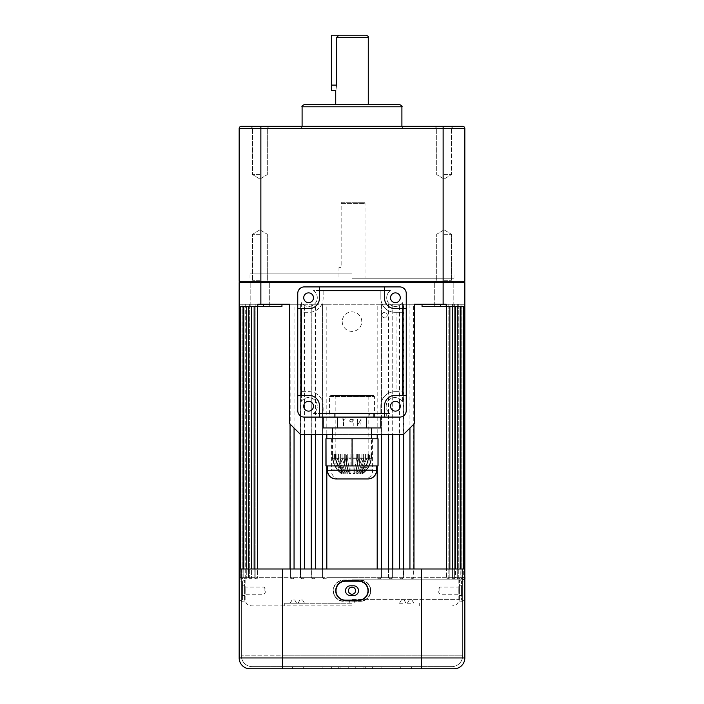 <?xml version="1.0" encoding="UTF-8"?>
<svg xmlns="http://www.w3.org/2000/svg" width="704" height="704" viewBox="0 0 704 704"><rect width="100%" height="100%" fill="white"/><g stroke="black" fill="none" stroke-linecap="round" stroke-linejoin="round"><path stroke-width="0.53" stroke-dasharray="3.52 2.64" d="M264.123 590.682L264.123 587.101L264.123 590.682M245.194 590.682C245.133 595.302 245.133 595.302 245.194 590.682C245.133 595.302 245.133 595.302 245.194 590.682C245.133 586.062 245.133 586.062 245.194 590.682C245.133 586.062 245.133 586.062 245.194 590.682M355.582 590.682A3.582 3.582 0 0 1 352 594.264A3.582 3.582 0 0 1 348.418 590.682C348.63 592.856 349.826 594.053 352 594.264C354.174 594.053 355.37 592.856 355.582 590.682C355.37 588.509 354.174 587.321 352 587.101C349.826 587.312 348.63 588.509 348.418 590.682A3.582 3.582 0 0 1 352 587.101A3.582 3.582 0 0 1 353.373 593.991A3.582 3.582 0 0 1 352 594.264M439.877 590.682L439.877 587.101L439.877 590.682M458.806 590.682C458.867 595.302 458.867 595.302 458.806 590.682C458.867 595.302 458.867 595.302 458.806 590.682C458.867 586.062 458.867 586.062 458.806 590.682C458.867 586.062 458.867 586.062 458.806 590.682M352 202.277L363.933 202.277L341.15 202.277L341.15 203.368L365.015 203.368L341.15 203.368L341.15 267.379L338.985 267.379L341.15 267.379L341.15 202.277L352 202.277M352 278.221L453.983 278.221L352 278.221M352 282.568L453.983 282.568L352 282.568M444.057 282.568L453.825 282.568L444.057 282.568M444.057 306.434L453.825 306.434L444.057 306.434M259.943 282.568L250.175 282.568L259.943 282.568M259.943 306.434L250.175 306.434L259.943 306.434M352 579.832L462.66 579.832L352 579.832M378.215 578.75L377.186 577.667L378.215 578.75L380.239 578.75L378.215 578.75M239.386 304.26L263.542 304.26L263.542 306.434L263.542 304.26L239.166 304.26L263.542 304.26L239.386 304.26L239.386 306.434L281.952 306.434L263.542 306.434L281.952 306.434L281.952 304.26L289.617 304.26L289.617 423.606L300.467 434.456L381.462 434.456L381.401 577.667L380.239 578.75L381.401 577.667L388.546 577.667L389.506 578.75L388.546 577.667L352 577.667L381.462 577.667L381.401 304.26L388.546 304.26L388.546 577.667L390.588 577.667L388.546 577.667L388.546 568.99M391.468 578.75L389.506 578.75L391.468 578.75L392.621 577.667L391.468 578.75M400.391 578.75L399.502 577.667L400.391 578.75L402.274 578.75L400.391 578.75M413.618 304.26L403.401 304.26L403.401 577.667L402.274 578.75L403.401 577.667L409.939 577.667L410.749 578.75L409.939 577.667L392.621 577.667L403.63 577.667L403.401 434.456L413.618 424.371L413.618 577.667L412.518 578.75L410.749 578.75L412.518 578.75L413.618 577.667L446.521 577.667L446.882 578.75L446.521 577.667L409.939 577.667L413.961 577.667L413.618 304.26L422.048 304.26L414.383 304.26L413.961 424.028M447.99 578.75L446.882 578.75L447.99 578.75L448.818 577.667L447.99 578.75L448.774 578.75L447.99 578.75M452.69 578.75L452.443 577.667L452.69 578.75L454.502 578.75L452.69 578.75M454.344 577.667L453.605 578.75L454.344 577.667L457.266 577.667L457.398 578.75L457.266 577.667L454.344 577.667L455.585 577.667L454.344 577.667L454.344 304.26L454.344 577.667M458.11 578.75L457.398 578.75L458.11 578.75L458.753 577.667L458.11 578.75L459.114 578.75L458.11 578.75M460.944 578.75L460.935 577.667L460.944 578.75L461.982 577.667L461.481 578.741L462.563 578.75L460.944 578.75M453.605 578.75L454.502 578.75L453.605 578.75M411.796 578.75L412.878 578.75L411.796 578.75M390.588 578.75L391.679 578.75L390.588 578.75M325.785 578.75L324.702 578.75L325.908 578.741L326.814 577.667L325.785 578.75L323.62 578.75L325.785 578.75M314.494 578.75L313.412 578.75L314.494 578.75L315.454 577.667L314.494 578.75L312.321 578.75L314.494 578.75M303.609 578.75L302.535 578.75L303.609 578.75L304.498 577.667L303.609 578.75L301.453 578.75L303.609 578.75M293.251 578.75L292.204 578.75L293.251 578.75L294.061 577.667L293.251 578.75L291.122 578.75L293.251 578.75M256.309 578.75L255.226 578.75L256.309 578.75M255.182 577.667L256.01 578.75L255.182 577.667L251.557 577.667L251.31 578.75L249.498 578.75L250.395 578.75L249.656 577.667L250.395 578.75L251.31 578.75L249.498 578.75L251.31 578.75L251.557 577.667L255.182 577.667L255.182 304.26L255.182 577.667M245.969 578.75L244.886 578.75L246.602 578.75L245.89 578.75L245.247 577.667L245.89 578.75L246.602 578.75L245.969 578.75M242.519 578.75L241.437 578.75L242.519 578.75L242.018 577.667L242.519 578.741L241.437 578.75L242.519 578.75M381.832 315.11A2.71 2.71 0 0 0 384.551 317.821A2.71 2.71 0 0 0 387.262 315.11A2.71 2.71 0 0 0 384.551 312.4A2.71 2.71 0 0 0 381.832 315.11A2.71 2.71 0 0 0 384.551 317.821A2.71 2.71 0 0 0 387.262 315.11A2.71 2.71 0 0 0 384.551 312.4A2.71 2.71 0 0 0 381.832 315.11M342.232 321.622A9.768 9.768 0 0 0 352 331.39A9.768 9.768 0 0 0 361.768 321.622A9.768 9.768 0 0 0 352 311.854A9.768 9.768 0 0 0 342.232 321.622A9.768 9.768 0 0 0 352 331.39A9.768 9.768 0 0 0 361.768 321.622A9.768 9.768 0 0 0 352 311.854A9.768 9.768 0 0 0 342.232 321.622M301.259 603.266L304.515 603.266L301.259 603.266M301.259 600.019L302.641 600.019L301.259 600.019M402.741 603.266L399.485 603.266L402.741 603.266M402.741 600.019L401.359 600.019L402.741 600.019M352 603.266L284.733 603.266L352 603.266M352 600.019L350.627 600.019L352 600.019M293.41 603.266L296.666 603.266L293.41 603.266M293.41 600.019L294.791 600.019L293.41 600.019M410.59 603.266L407.334 603.266L410.59 603.266M410.59 600.019L409.209 600.019L410.59 600.019M352 605.871L251.645 605.871L352 605.871M460.935 306.434L460.935 304.26L458.753 304.26L464.834 304.26L460.935 304.26L460.935 577.667L458.753 577.667L464.834 577.667L460.935 577.667L460.935 568.99M457.266 306.434L457.266 304.26L454.344 304.26L460.196 304.26L457.266 304.26L457.266 577.667L460.196 577.667L457.266 577.667L457.266 568.99M452.443 306.434L452.443 304.26L448.818 304.26L455.585 304.26L452.443 304.26L452.443 577.667L448.818 577.667L455.585 577.667L452.443 577.667L452.443 568.99M446.521 306.434L446.521 304.26L440.458 304.26L449.856 304.26L446.521 304.26L446.521 577.667L449.856 577.667L446.521 577.667L446.521 568.99M249.656 304.26L249.656 577.667L248.415 577.667L250.589 577.667L246.734 577.667L246.602 578.75L246.734 577.667L249.656 577.667L249.656 304.26M245.247 304.26L245.247 577.667L243.804 577.667L245.969 577.667L243.065 577.667L243.056 578.75L243.065 577.667L245.247 577.667L245.247 304.26M242.018 304.26L242.018 577.667L240.346 577.667L242.519 577.667L239.166 577.667L242.018 577.667L242.018 304.26M326.814 568.99L326.814 304.26L322.538 304.26L322.599 577.667L323.761 578.75L322.599 577.667L313.412 577.667L322.599 577.667L322.599 434.456M315.454 568.99L315.454 304.26L311.238 304.26L311.379 577.667L312.532 578.75L311.379 577.667L302.535 577.667L311.379 577.667L311.379 434.456M304.498 568.99L304.498 304.26L300.37 304.26L300.599 577.667L301.726 578.75L300.599 577.667L292.204 577.667L300.599 577.667L300.599 434.456M409.939 304.26L409.939 568.99M403.401 304.26L399.502 304.26L399.502 568.99M381.401 434.456L392.762 434.456L392.621 577.667L392.762 304.26L388.546 304.26M381.401 304.26L377.186 304.26L377.186 568.99M294.061 568.99L294.061 304.26L290.039 304.26L290.382 577.667L291.482 578.75L290.382 577.667L257.479 577.667L257.118 578.75L256.01 578.75L257.118 578.75L257.479 577.667L290.382 577.667L290.039 424.028M326.814 438.794L326.814 465.916M464.834 304.26L464.834 282.568L239.166 282.568L239.166 304.26M392.621 304.26L399.502 304.26M326.814 304.26L377.186 304.26M315.454 304.26L322.599 304.26M304.498 304.26L311.379 304.26M294.061 304.26L300.599 304.26M257.479 306.434L257.479 577.667L256.309 577.667L257.479 577.667L257.479 568.99M281.952 304.26L290.382 304.26M251.557 306.434L251.557 577.667L250.589 577.667L251.557 577.667L251.557 568.99M246.734 306.434L246.734 577.667L245.969 577.667L246.734 577.667L246.734 568.99M243.065 306.434L243.065 577.667L242.519 577.667L243.065 577.667L243.065 568.99M377.186 438.794L377.186 465.916M392.621 434.456L403.401 434.456M422.048 304.26L446.204 304.26L422.048 304.26L422.048 306.434L464.614 306.434L440.458 306.434L440.458 304.26L464.614 304.26L440.458 304.26L440.458 306.434L422.048 306.434L464.614 306.434L464.614 304.26M448.818 304.26L448.818 577.667L448.818 304.26M458.753 304.26L458.753 577.667L458.753 304.26M461.982 304.26L461.982 577.667L461.982 304.26M332.473 434.456L371.527 434.456M446.204 306.434L446.204 304.26L257.796 304.26L257.796 306.434M379.298 578.75L380.38 578.75L379.298 578.75M401.465 578.75L402.547 578.75L401.465 578.75M446.882 578.75L447.691 578.75L446.882 578.75M458.031 578.75L457.398 578.75L458.031 578.75M353.373 587.374A3.582 3.582 0 0 0 352 587.101M459.404 585.798L461.578 585.798L461.578 595.566L461.578 585.798L459.404 585.798L459.404 590.682L459.404 580.307L462.66 580.026L462.66 601.348L462.66 580.026L459.404 580.307L459.404 601.058L459.404 585.798M345.488 590.682A4.884 4.884 0 0 1 350.372 585.798A4.884 4.884 0 0 0 345.488 590.682A4.884 4.884 0 0 0 350.372 595.566A4.884 4.884 0 0 1 345.488 590.682A4.884 4.884 0 0 1 350.372 585.798L353.628 585.798A4.884 4.884 0 0 1 358.512 590.682A4.884 4.884 0 0 1 353.628 595.566L350.372 595.566L353.628 595.566A4.884 4.884 0 0 0 358.512 590.682A4.884 4.884 0 0 0 353.628 585.798L350.372 585.798L353.628 585.798A4.884 4.884 0 0 1 358.512 590.682A4.884 4.884 0 0 1 353.628 595.566L350.372 595.566A4.884 4.884 0 0 1 345.488 590.682M244.596 585.798L242.422 585.798L242.422 595.566L242.422 585.798L244.596 585.798L244.596 590.682L244.596 580.307L241.34 580.026L241.34 601.348L241.34 580.026L244.596 580.307L244.596 601.058L244.596 585.798M464.834 590.682L464.834 580.923L461.578 581.205L461.578 600.169L461.578 581.205L464.834 580.923L464.834 600.45L461.578 600.169L464.834 600.45M335.729 590.682A9.768 9.768 0 0 1 345.488 580.923L358.512 580.923A9.768 9.768 0 0 1 368.271 590.682A9.768 9.768 0 0 1 358.512 600.45L345.488 600.45A9.768 9.768 0 0 1 335.729 590.682M336.01 590.682A9.478 9.478 0 0 1 345.488 581.205L358.512 581.205A9.478 9.478 0 0 1 367.99 590.682A9.478 9.478 0 0 1 358.512 600.169L345.488 600.169A9.478 9.478 0 0 1 336.01 590.682M239.166 580.923L242.422 581.205L242.422 600.169L242.422 581.205L239.166 580.923L239.166 600.45L242.422 600.169L239.166 600.45M459.404 601.058L462.66 601.348L459.404 601.058M343.86 601.058A10.375 10.375 0 0 1 333.485 590.682A10.375 10.375 0 0 1 343.86 580.307A10.375 10.375 0 0 0 333.485 590.682A10.375 10.375 0 0 0 343.86 601.058L360.14 601.058A10.375 10.375 0 0 0 370.515 590.682A10.375 10.375 0 0 0 360.14 580.307L343.86 580.307L360.14 580.307A10.375 10.375 0 0 1 370.515 590.682A10.375 10.375 0 0 1 360.14 601.058L343.86 601.058L360.14 601.348A10.657 10.657 0 0 0 370.797 590.682A10.657 10.657 0 0 0 360.14 580.026L343.86 580.026A10.657 10.657 0 0 0 333.203 590.682A10.657 10.657 0 0 0 343.86 601.348A10.657 10.657 0 0 1 333.203 590.682A10.657 10.657 0 0 1 343.86 580.026L360.14 580.026A10.657 10.657 0 0 1 370.797 590.682A10.657 10.657 0 0 1 360.14 601.348L343.86 601.058M244.596 601.058L241.34 601.348L244.596 601.058M352 666.626L340.067 666.626L352 666.626M352 668.8L292.415 668.8L348.744 668.8L311.986 668.8L348.744 668.8L348.744 666.626L292.415 666.626L348.744 666.626L292.415 666.626L348.744 666.626L311.986 666.626L348.744 666.626L348.744 668.8L348.744 666.626L348.744 668.8L348.744 666.626L348.744 668.8L348.744 666.626L348.744 668.8L348.744 666.626L348.744 668.8L348.744 666.626L348.744 668.8L303.283 668.8L303.283 666.626L303.283 668.8L411.585 668.8L355.256 668.8L411.585 668.8L411.585 666.626L355.256 666.626L411.585 666.626L355.256 666.626L411.585 666.626L411.585 668.8L400.717 668.8L400.717 666.626L400.717 668.8L352 668.8M464.834 577.667L464.834 657.95L239.166 657.95L239.166 568.99L421.432 568.99L241.34 568.99L282.568 568.99L282.568 668.8L250.017 668.8M464.834 568.99L282.568 568.99L282.568 655.785L462.66 655.785A10.85 10.85 0 0 1 451.81 666.626L421.432 666.626L451.81 666.626A10.85 10.85 0 0 0 462.66 655.785L241.34 655.785L282.568 655.785L282.568 568.99M355.256 668.8L392.014 668.8L355.256 668.8L355.256 666.626L355.256 668.8M421.432 568.99L421.432 668.8L453.983 668.8M462.66 655.785L462.66 568.99L462.66 655.785A10.85 10.85 0 0 1 451.81 666.626M241.34 568.99L241.34 655.785L241.34 568.99M252.19 666.626L421.432 666.626L252.19 666.626A10.85 10.85 0 0 1 241.34 655.785A10.85 10.85 0 0 0 252.19 666.626A10.85 10.85 0 0 1 241.34 655.785M311.986 668.8L311.986 666.626L311.986 668.8M322.89 668.8L322.89 666.626L322.89 668.8M331.646 668.8L331.646 666.626L331.646 668.8M338.281 668.8L338.281 666.626L338.281 668.8M381.11 668.8L381.11 666.626L381.11 668.8M392.014 668.8L392.014 666.626L392.014 668.8M365.719 668.8L365.719 666.626L365.719 668.8M372.354 668.8L372.354 666.626L372.354 668.8M292.415 668.8L292.415 666.626L292.415 668.8M244.596 595.566L242.422 595.566L244.596 595.566M459.404 595.566L461.578 595.566L459.404 595.566M386.716 413.406L373.701 413.406L386.716 413.406L386.716 417.094L373.701 417.094L386.716 417.094M373.701 413.406L373.701 417.094M395.402 292.873A4.884 4.884 0 0 0 390.518 297.757A4.884 4.884 0 0 0 395.402 302.632A4.884 4.884 0 0 0 400.277 297.757A4.884 4.884 0 0 0 395.402 292.873M395.402 401.368A4.884 4.884 0 0 0 390.518 406.243A4.884 4.884 0 0 0 395.402 411.127A4.884 4.884 0 0 0 400.277 406.243A4.884 4.884 0 0 0 395.402 401.368M308.598 302.632A4.884 4.884 0 0 1 303.723 297.757A4.884 4.884 0 0 1 308.598 292.873A4.884 4.884 0 0 1 313.482 297.757A4.884 4.884 0 0 1 308.598 302.632M308.598 411.127A4.884 4.884 0 0 1 303.723 406.243A4.884 4.884 0 0 1 308.598 401.368A4.884 4.884 0 0 1 313.482 406.243A4.884 4.884 0 0 1 308.598 411.127M369.362 413.406L334.638 413.406L369.362 413.406L369.362 417.094L334.638 417.094L369.362 417.094M334.638 413.406L334.638 417.094M396.044 312.294L394.944 312.294A14.08 14.08 0 0 1 380.855 298.206L380.855 290.594L390.491 290.594A8.677 8.677 0 0 0 389.259 303.89A8.677 8.677 0 0 0 402.556 302.658L402.556 402.222A8.677 8.677 0 0 0 386.575 403.682A8.677 8.677 0 0 0 389.963 413.406L323.145 413.406L323.145 405.794A14.08 14.08 0 0 0 309.056 391.706L301.444 391.706L301.444 312.294L309.056 312.294A14.08 14.08 0 0 0 323.145 298.206L323.145 290.594L380.855 290.594L380.855 298.206A14.08 14.08 0 0 0 394.944 312.294L402.556 312.294L396.044 312.294L396.044 391.706L394.944 391.706A14.08 14.08 0 0 0 380.855 405.794L380.855 413.406L380.855 405.794A14.08 14.08 0 0 1 394.944 391.706L402.556 391.706L402.556 402.222A8.677 8.677 0 0 0 386.575 403.682A8.677 8.677 0 0 0 389.963 413.406L313.509 413.406A8.677 8.677 0 0 0 308.598 397.566A8.677 8.677 0 0 0 301.444 401.342L301.444 391.706L309.056 391.706A14.08 14.08 0 0 1 323.145 405.794L323.145 413.406L313.509 413.406A8.677 8.677 0 0 0 308.598 397.566A8.677 8.677 0 0 0 301.444 401.342L301.444 302.658A8.677 8.677 0 0 0 314.741 303.89A8.677 8.677 0 0 0 313.509 290.594L323.145 290.594L323.145 298.206A14.08 14.08 0 0 1 309.056 312.294L301.444 312.294L301.444 302.658A8.677 8.677 0 0 0 314.741 303.89A8.677 8.677 0 0 0 313.509 290.594L390.491 290.594A8.677 8.677 0 0 0 389.259 303.89A8.677 8.677 0 0 0 402.556 302.658L402.556 391.706L396.044 391.706M399.74 417.094L304.26 417.094A6.512 6.512 0 0 1 297.757 410.59L297.757 293.41A6.512 6.512 0 0 1 304.26 286.906L399.74 286.906A6.512 6.512 0 0 1 406.243 293.41L406.243 410.59A6.512 6.512 0 0 1 399.74 417.094M384.551 286.906L384.551 298.206A10.393 10.393 0 0 0 394.944 308.598L406.243 308.598M319.449 286.906L319.449 298.206A10.393 10.393 0 0 1 309.056 308.598L297.757 308.598M297.757 395.402L309.056 395.402A10.393 10.393 0 0 1 319.449 405.794L319.449 417.094M384.551 417.094L384.551 405.794A10.393 10.393 0 0 1 394.944 395.402L406.243 395.402M330.625 395.402L373.375 395.402L330.625 395.402L329.542 396.484L374.458 396.484L329.542 396.484L329.542 417.094L374.458 417.094L329.542 417.094M373.375 395.402L374.458 396.484L374.458 417.094M368.817 395.402L335.183 395.402L368.817 395.402L368.817 457.978A21.701 21.701 0 0 1 362.85 469.172L362.815 469.172C365.886 466.039 367.849 462.308 368.711 457.978L368.711 453.983L368.711 457.978C367.858 462.299 365.895 466.03 362.815 469.172L362.815 473.51C367.778 469.682 370.63 464.614 371.386 458.322L371.386 453.983L368.342 453.983L371.386 453.983L371.527 458.322L371.527 438.794M332.473 438.794L332.473 458.322A21.701 21.701 0 0 0 341.15 473.51L341.185 473.51C336.222 469.682 333.37 464.614 332.614 458.322C333.353 464.587 336.213 469.656 341.185 473.51L341.15 469.172A21.701 21.701 0 0 1 335.183 457.978L335.289 453.983L335.658 457.978L336.926 457.978L336.926 453.983L338.008 453.983L338.008 457.978L340.384 457.978L340.384 453.983L342.047 453.983L342.047 457.978L345.242 457.978L345.242 453.983L347.283 453.983L347.283 457.978L350.918 457.978L350.918 453.983L353.082 453.983L353.082 457.978L356.717 457.978L356.717 453.983L358.758 453.983L358.758 457.978L361.953 457.978L361.953 453.983L363.616 453.983L363.616 457.978L365.992 457.978L365.992 453.983L367.074 453.983L367.074 457.978L368.342 457.978L368.342 453.983L368.342 457.978L367.074 457.978L367.074 453.983L365.992 453.983L365.992 457.978L363.616 457.978L363.616 453.983L361.953 453.983L361.953 457.978L358.758 457.978L358.758 453.983L356.717 453.983L356.717 457.978L353.082 457.978L353.082 453.983L350.918 453.983L350.918 457.978L347.283 457.978L347.283 453.983L345.242 453.983L345.242 457.978L342.047 457.978L342.047 453.983L340.384 453.983L340.384 457.978L338.008 457.978L338.008 453.983L336.926 453.983L336.926 457.978L335.658 457.978L335.289 453.983L335.183 457.978L335.183 395.402M341.185 469.172C338.114 466.039 336.151 462.308 335.289 457.978C336.142 462.299 338.105 466.03 341.185 469.172L341.185 473.51L341.185 469.172M356.717 457.978L354.675 469.172L353.082 469.172L353.082 457.978L353.082 469.172L354.675 469.172L356.717 457.978M354.675 473.51L353.082 473.51L353.082 469.172L353.082 473.51L354.675 473.51L354.675 469.172L354.675 473.51C356.391 469.682 357.386 464.614 357.65 458.322L353.082 458.322L353.082 473.51L353.082 453.983L350.918 453.983L353.082 453.983L353.082 458.322L357.65 458.322L357.65 453.983L359.691 453.983L356.717 453.983L357.65 453.983L357.65 458.322C357.394 464.587 356.4 469.656 354.675 473.51M371.527 427.944L332.473 427.944L371.527 427.944M371.527 458.322L371.386 458.322C370.647 464.587 367.787 469.656 362.815 473.51L362.85 473.51A21.701 21.701 0 0 0 371.527 458.322M371.017 458.322L371.017 453.983L365.992 453.983L371.017 453.983L371.017 458.322L369.433 458.322L369.433 453.983L367.074 453.983L369.433 453.983L369.433 458.322L371.017 458.322C370.269 464.587 367.409 469.656 362.446 473.51L361.891 473.51L361.891 469.172L367.074 457.978L361.891 469.172L362.446 469.172L361.891 469.172L361.891 473.51L362.446 473.51C367.4 469.682 370.251 464.614 371.017 458.322M368.342 458.322L368.342 453.983L368.342 458.322L365.367 458.322L365.367 453.983L363.616 453.983L365.367 453.983L365.367 458.322L368.342 458.322C367.69 464.587 365.174 469.656 360.809 473.51L359.77 473.51L359.77 469.172L363.616 457.978L359.77 469.172L360.809 469.172L359.77 469.172L359.77 473.51L360.809 473.51C365.165 469.682 367.673 464.614 368.342 458.322M363.704 458.322L363.704 453.983L361.953 453.983L363.704 453.983L363.704 458.322L359.691 458.322L359.691 453.983L358.758 453.983L359.691 453.983L359.691 458.322L363.704 458.322C363.22 464.587 361.354 469.656 358.107 473.51L356.708 473.51L356.708 469.172L358.758 457.978L356.708 469.172L358.107 469.172L356.708 469.172L356.708 473.51L358.107 473.51C361.346 469.682 363.211 464.614 363.704 458.322M350.918 458.322L350.918 453.983L350.918 458.322L346.35 458.322L346.35 453.983L344.309 453.983L347.283 453.983L346.35 453.983L346.35 458.322L350.918 458.322L350.918 473.51L350.918 457.978L350.918 469.172L349.325 469.172L350.918 469.172L350.918 473.51L349.325 473.51L350.918 473.51L350.918 458.322M344.309 458.322L344.309 453.983L345.242 453.983L344.309 453.983L344.309 458.322L340.296 458.322L340.296 453.983L338.633 453.983L342.047 453.983L340.296 453.983L340.296 458.322L344.309 458.322C344.573 464.587 345.558 469.656 347.292 473.51L347.292 469.172L345.242 457.978L347.292 469.172L345.893 469.172L347.292 469.172L347.292 473.51L345.893 473.51L347.292 473.51C345.567 469.682 344.573 464.614 344.309 458.322M338.633 458.322L338.633 453.983L340.384 453.983L338.633 453.983L338.633 458.322L335.658 458.322L335.658 453.983L334.567 453.983L338.008 453.983L332.614 453.983L335.658 453.983L335.658 458.322L338.633 458.322C339.126 464.587 340.991 469.656 344.23 473.51L344.23 469.172L340.384 457.978L344.23 469.172L343.191 469.172L344.23 469.172L344.23 473.51L343.191 473.51L344.23 473.51C340.991 469.682 339.134 464.614 338.633 458.322M334.567 458.322L334.567 453.983L336.926 453.983L334.567 453.983L334.567 458.322L332.983 458.322L332.983 453.983L332.983 458.322L334.567 458.322C335.227 464.587 337.735 469.656 342.109 473.51L342.109 469.172L336.926 457.978L342.109 469.172L341.554 469.172L342.109 469.172L342.109 473.51L341.554 473.51L342.109 473.51C337.753 469.682 335.236 464.614 334.567 458.322M332.614 458.322L332.614 453.983L335.289 453.983L332.614 453.983L332.614 458.322M359.691 458.322C359.427 464.587 358.442 469.656 356.708 473.51C358.433 469.682 359.427 464.614 359.691 458.322M358.107 473.51L358.107 469.172L361.953 457.978L358.107 469.172L358.107 473.51M365.367 458.322C364.874 464.587 363.009 469.656 359.77 473.51C363.009 469.682 364.866 464.614 365.367 458.322M360.809 473.51L360.809 469.172L365.992 457.978L360.809 469.172L360.809 473.51M369.433 458.322C368.773 464.587 366.265 469.656 361.891 473.51C366.247 469.682 368.764 464.614 369.433 458.322M362.446 473.51L362.446 469.172C365.508 466.039 367.47 462.308 368.342 457.978C367.479 462.299 365.517 466.03 362.446 469.172L362.446 473.51M349.325 473.51C347.609 469.682 346.614 464.614 346.35 458.322C346.606 464.587 347.6 469.656 349.325 473.51L349.325 469.172L347.283 457.978L349.325 469.172L349.325 473.51M345.893 473.51C342.654 469.682 340.789 464.614 340.296 458.322C340.78 464.587 342.646 469.656 345.893 473.51L345.893 469.172L342.047 457.978L345.893 469.172L345.893 473.51M343.191 473.51C338.835 469.682 336.327 464.614 335.658 458.322C336.31 464.587 338.826 469.656 343.191 473.51L343.191 469.172L338.008 457.978L343.191 469.172L343.191 473.51M341.554 473.51C336.6 469.682 333.749 464.614 332.983 458.322C333.731 464.587 336.591 469.656 341.554 473.51L341.554 469.172C338.492 466.039 336.53 462.308 335.658 457.978C336.521 462.299 338.483 466.03 341.554 469.172L341.554 473.51M380.811 427.944L323.189 427.944M366.406 417.094L323.189 417.094L366.406 417.094L366.406 427.944M337.594 427.944L337.594 417.094M351.05 419.135L353.223 419.135L353.223 425.647L352.783 422.013L351.05 422.013A1.443 1.443 0 0 1 349.606 420.578A1.443 1.443 0 0 1 351.05 419.135L353.223 419.135L353.223 425.647L352.783 422.013L351.05 422.013A1.443 1.443 0 0 1 349.606 420.578A1.443 1.443 0 0 1 351.05 419.135M343.455 425.647L343.455 419.355L341.88 418.915L345.462 418.915L343.886 419.355L343.886 425.647L343.455 419.355L341.88 418.915L345.462 418.915L343.886 419.355L343.455 425.647M357.79 424.723L361.046 419.135L361.046 425.647L360.606 420.059L357.359 425.647L357.359 419.135L357.79 424.723L361.046 419.135L361.046 425.647L360.606 420.059L357.359 425.647L357.79 419.135L357.79 424.723M351.05 419.355L352.783 419.355L352.783 421.802L351.05 421.802A1.223 1.223 0 0 1 349.826 420.578A1.223 1.223 0 0 1 351.05 419.355L352.783 419.355L352.783 421.802L351.05 421.802A1.223 1.223 0 0 1 349.826 420.578A1.223 1.223 0 0 1 351.05 419.355M337.894 478.94L366.106 478.94L337.894 478.94C333.212 477.356 331.038 474.109 331.39 469.172L372.61 469.172L331.39 469.172L331.39 438.794L372.61 438.794L331.39 438.794M336.054 478.94L367.946 478.94M327.369 465.916L376.631 465.916L327.369 465.916M378.074 465.916L325.926 465.916M378.074 438.794L351.921 438.794L351.921 465.916M377.995 438.794L377.995 465.916M351.921 438.794L325.926 438.794M259.943 126.333L269.166 126.333L259.943 126.333M259.943 128.181L252.56 128.181L259.943 128.181M259.943 174.61L252.56 174.61L259.943 174.61M444.057 126.333L434.834 126.333L453.279 126.333L444.057 126.333L453.279 126.333L451.44 128.181L436.682 128.181L451.44 128.181L444.057 128.181L451.44 128.181L453.279 126.333M444.057 174.61L451.44 174.61L444.057 174.61M444.057 280.72L451.44 280.72L444.057 280.72M444.057 234.282L451.44 234.282L444.057 234.282M259.943 280.72L252.56 280.72L259.943 280.72M259.943 234.282L252.56 234.282L259.943 234.282M352 273.882L250.017 273.882L352 273.882M366.106 35.2L352 35.2M352 128.506L252.19 128.506L352 128.506M352 126.333L453.983 126.333L352 126.333M399.74 104.632L304.26 104.632M352 104.632L335.729 104.632L352 104.632M239.166 281.31L239.166 128.506L464.834 128.506L464.834 281.31L239.166 281.31L241.34 282.568L260.867 282.568L241.34 282.568M462.66 126.333L260.867 126.333L260.867 282.568L443.133 282.568L260.867 282.568L260.867 304.26M462.66 282.568L443.133 282.568L462.66 282.568L464.834 281.31M331.39 90.534L331.39 85.105L336.653 85.105C335.641 92.11 335.641 92.11 336.653 85.105L336.653 37.374L368.271 37.374M331.39 85.105L331.39 35.2L338.985 35.2L336.653 37.374M239.166 128.506A2.174 2.174 0 0 1 241.34 126.333A2.174 2.174 0 0 0 239.166 128.506M324.702 577.667L322.538 577.667L324.702 577.667M352 599.368L458.867 599.368L352 599.368M313.412 577.667L311.238 577.667L313.412 577.667M302.535 577.667L300.37 577.667L302.535 577.667M292.204 577.667L290.039 577.667L292.204 577.667M326.814 577.667L352 577.667L326.814 577.667M443.133 126.333L443.133 304.26M392.621 577.667L390.588 577.667L392.621 577.667M282.568 666.626L282.568 655.785L282.568 666.626M421.432 655.785L421.432 666.626L421.432 655.785M376.631 470.254L327.369 470.254M302.095 106.806L401.905 106.806M245.133 579.832L245.133 587.101L264.123 587.101L266.27 590.682L264.123 594.264L245.133 594.264L245.133 599.368C245.52 603.319 247.694 605.484 251.645 605.871M458.867 579.832L458.867 587.101L439.877 587.101L437.73 590.682L439.877 594.264L458.867 594.264L458.867 599.368C458.48 603.319 456.306 605.484 452.355 605.871M363.933 202.277L365.015 203.368L365.015 278.221M453.983 278.221L453.983 273.882M434.298 306.434L434.298 282.568L434.298 306.434M250.175 306.434L250.175 282.568L250.175 306.434M463.654 306.434L463.654 577.667L462.563 578.75L463.654 577.667L463.654 568.99M460.196 306.434L460.196 577.667L459.114 578.75L460.196 577.667L460.196 568.99M455.585 306.434L455.585 577.667L454.502 578.75L455.585 577.667L455.585 568.99M449.856 568.99L449.856 577.667L448.774 578.75L449.856 577.667L449.856 306.434M254.144 568.99L254.144 577.667L255.226 578.75L254.144 577.667L254.144 306.434M248.415 568.99L248.415 577.667L249.498 578.75L248.415 577.667L248.415 306.434M243.804 568.99L243.804 577.667L244.886 578.75L243.804 577.667L243.804 306.434M240.346 568.99L240.346 577.667L241.437 578.75L240.346 577.667L240.346 306.434M299.886 600.019L298.012 603.266M401.359 600.019L399.485 603.266M350.627 600.019L348.744 603.266M292.037 600.019L290.162 603.266M409.209 600.019L407.334 603.266M322.538 304.26L322.538 577.667L323.62 578.75L322.538 577.667L322.538 568.99M311.238 304.26L311.238 577.667L312.321 578.75L311.238 577.667L311.238 568.99M300.37 304.26L300.37 577.667L301.453 578.75L300.37 577.667L300.37 568.99M290.039 304.26L290.039 577.667L291.122 578.75L290.039 577.667L290.039 568.99M284.733 603.266L284.733 605.871M338.985 267.379L338.985 278.221M241.34 579.832L239.166 577.667L239.166 568.99M419.267 603.266L419.267 605.871M453.825 306.434L453.825 282.568L453.825 306.434M381.462 304.26L381.462 577.667L380.38 578.75L381.462 577.667L381.462 568.99M392.762 304.26L392.762 577.667L391.679 578.75L392.762 577.667L392.762 568.99M403.63 304.26L403.63 577.667L402.547 578.75L403.63 577.667L403.63 568.99M413.961 304.26L413.961 577.667L412.878 578.75L413.961 577.667L413.961 568.99M411.963 600.019L413.838 603.266M294.791 600.019L296.666 603.266M353.373 600.019L355.256 603.266M404.114 600.019L405.988 603.266M302.641 600.019L304.515 603.266M269.702 306.434L269.702 282.568L269.702 306.434M250.017 278.221L250.017 273.882M340.067 668.8L340.067 666.626M363.933 668.8L363.933 666.626M372.61 438.794L372.61 469.172C372.962 474.109 370.788 477.356 366.106 478.94M252.56 128.181L250.721 126.333L252.56 128.181L252.56 174.61L252.56 128.181M259.943 179.045L252.56 174.61L259.943 179.045L267.318 174.61L267.318 128.181L269.166 126.333L267.318 128.181L267.318 174.61L259.943 179.045M436.682 128.181L434.834 126.333L436.682 128.181L436.682 174.61L436.682 128.181M444.057 179.045L436.682 174.61L444.057 179.045L451.44 174.61L451.44 128.181L451.44 174.61L444.057 179.045M436.682 280.72L434.834 282.568L436.682 280.72L436.682 234.282L436.682 280.72M444.057 229.856L436.682 234.282L444.057 229.856L451.44 234.282L451.44 280.72L453.279 282.568L451.44 280.72L451.44 234.282L444.057 229.856M252.56 280.72L250.721 282.568L252.56 280.72L252.56 234.282L252.56 280.72M259.943 229.856L252.56 234.282L259.943 229.856L267.318 234.282L267.318 280.72L269.166 282.568L267.318 280.72L267.318 234.282L259.943 229.856M451.81 128.506C451.264 127.978 451.986 127.257 453.983 126.333M302.095 126.333C302.641 126.861 301.919 127.582 299.922 128.506M401.905 126.333C401.35 126.852 402.072 127.574 404.078 128.506M252.19 128.506C252.745 127.996 252.023 127.274 250.017 126.333"/><path stroke-width="1.06" d="M352 587.101A3.582 3.582 0 0 0 348.418 590.682A3.582 3.582 0 0 0 352 594.264C349.826 594.053 348.63 592.856 348.418 590.682C348.63 588.509 349.826 587.321 352 587.101C354.174 587.321 355.37 588.509 355.582 590.682C355.37 592.856 354.174 594.053 352 594.264M326.814 434.456L326.814 438.794M326.814 465.916L326.814 568.99M250.017 668.8A10.85 10.85 0 0 1 239.166 657.95L239.166 282.568L464.834 282.568L464.834 657.95A10.85 10.85 0 0 1 453.983 668.8L250.017 668.8A10.85 10.85 0 0 1 239.166 657.95A10.85 10.85 0 0 0 250.017 668.8A10.85 10.85 0 0 1 239.166 657.95L464.834 657.95A10.85 10.85 0 0 1 453.983 668.8M243.065 306.434L243.065 568.99M246.734 306.434L246.734 568.99M251.557 306.434L251.557 568.99M257.479 306.434L257.479 568.99M239.386 304.26L239.386 306.434L281.952 306.434L281.952 304.26M294.061 428.05L294.061 568.99M304.498 434.456L304.498 568.99M315.454 434.456L315.454 568.99M377.186 434.456L377.186 438.794M377.186 465.916L377.186 568.99M388.546 434.456L388.546 568.99M399.502 434.456L399.502 568.99M409.939 428.05L409.939 568.99M446.521 306.434L446.521 568.99M464.614 304.26L464.614 306.434L422.048 306.434L422.048 304.26M452.443 306.434L452.443 568.99M457.266 306.434L457.266 568.99M460.935 306.434L460.935 568.99M257.796 306.434L257.796 304.26L289.617 304.26L289.617 423.606L300.467 434.456L332.473 434.456M371.527 434.456L403.533 434.456L414.383 423.606L414.383 304.26L446.204 304.26L446.204 306.434M355.582 590.682A3.582 3.582 0 0 0 353.373 587.374M239.166 600.45L239.166 580.923M358.512 590.682A4.884 4.884 0 0 0 353.628 585.798L350.372 585.798A4.884 4.884 0 0 0 345.488 590.682A4.884 4.884 0 0 0 350.372 595.566L353.628 595.566A4.884 4.884 0 0 0 358.512 590.682M368.271 590.682A9.768 9.768 0 0 0 358.512 580.923L345.488 580.923A9.768 9.768 0 0 0 335.729 590.682A9.768 9.768 0 0 0 345.488 600.45L358.512 600.45A9.768 9.768 0 0 0 368.271 590.682M367.99 590.682A9.478 9.478 0 0 0 358.512 581.205L345.488 581.205A9.478 9.478 0 0 0 336.01 590.682A9.478 9.478 0 0 0 345.488 600.169L358.512 600.169A9.478 9.478 0 0 0 367.99 590.682M239.166 568.99L282.568 568.99L282.568 668.8L421.432 668.8L421.432 568.99L464.834 568.99M464.834 600.45L464.834 590.682M282.568 568.99L421.432 568.99M395.402 292.873A4.884 4.884 0 0 0 390.518 297.757A4.884 4.884 0 0 0 395.402 302.632A4.884 4.884 0 0 0 400.277 297.757A4.884 4.884 0 0 0 395.402 292.873M395.402 401.368A4.884 4.884 0 0 0 390.518 406.243A4.884 4.884 0 0 0 395.402 411.127A4.884 4.884 0 0 0 400.277 406.243A4.884 4.884 0 0 0 395.402 401.368M308.598 302.632A4.884 4.884 0 0 1 303.723 297.757A4.884 4.884 0 0 1 308.598 292.873A4.884 4.884 0 0 1 313.482 297.757A4.884 4.884 0 0 1 308.598 302.632M308.598 411.127A4.884 4.884 0 0 1 303.723 406.243A4.884 4.884 0 0 1 308.598 401.368A4.884 4.884 0 0 1 313.482 406.243A4.884 4.884 0 0 1 308.598 411.127M319.449 417.094L319.449 413.336L384.551 413.336L384.551 417.094L304.26 417.094A6.512 6.512 0 0 1 297.757 410.59L297.757 293.41A6.512 6.512 0 0 1 304.26 286.906L399.74 286.906A6.512 6.512 0 0 1 406.243 293.41L406.243 395.402L402.486 395.402L402.486 308.598L406.243 308.598M384.551 417.094L399.74 417.094A6.512 6.512 0 0 0 406.243 410.59L406.243 395.402M319.449 413.336L319.449 405.794A10.393 10.393 0 0 0 309.056 395.402L297.757 395.402M402.486 395.402L394.944 395.402A10.393 10.393 0 0 0 384.551 405.794L384.551 413.336M384.551 286.906L384.551 298.206A10.393 10.393 0 0 0 394.944 308.598L402.486 308.598M384.551 290.664L319.449 290.664L319.449 286.906M297.757 308.598L309.056 308.598A10.393 10.393 0 0 0 319.449 298.206L319.449 290.664M301.514 308.598L301.514 395.402M332.473 438.794L332.473 427.944M371.527 438.794L371.527 427.944M323.189 417.094L323.189 427.944L380.811 427.944L380.811 417.094M366.406 427.944L366.406 417.094M337.594 427.944L337.594 417.094M367.946 478.94C373.217 478.421 376.112 475.526 376.631 470.254A8.677 8.677 -90 0 1 367.946 478.94L336.054 478.94A8.677 8.677 90 0 1 327.369 470.254L376.631 470.254L376.631 465.916M352.079 465.916L378.074 465.916L378.074 438.794L352.079 438.794L352.079 465.916L325.926 465.916L325.926 438.794L326.005 465.916M326.005 438.794L352.079 438.794M464.834 128.506A2.174 2.174 0 0 0 462.66 126.333A2.174 2.174 0 0 1 464.834 128.506L239.166 128.506A2.174 2.174 0 0 1 241.34 126.333L462.66 126.333A2.174 2.174 0 0 1 464.834 128.506L464.834 281.31L260.867 281.31L260.867 304.26M352 35.2L366.106 35.2C368.016 36.01 368.738 36.731 368.271 37.374L336.653 37.374L338.985 35.2L352 35.2L331.39 35.2L331.39 90.534L335.755 90.438M302.095 106.806C301.541 106.278 302.262 105.556 304.26 104.632L399.74 104.632C401.826 105.688 402.547 106.41 401.905 106.806L302.095 106.806L302.095 126.333M239.166 128.506L239.166 281.31L260.867 281.31L260.867 126.333L241.34 126.333M444.057 126.333L453.279 126.333M336.653 37.374L336.653 85.105C335.641 92.11 335.641 92.11 336.653 85.105L331.39 85.105M239.166 281.31L241.34 282.568M462.66 282.568L464.834 281.31M443.133 126.333L443.133 304.26M464.834 577.667C465.45 578.09 464.728 578.811 462.66 579.832M254.144 306.434L254.144 568.99M248.415 306.434L248.415 568.99M243.804 306.434L243.804 568.99M240.346 306.434L240.346 568.99M413.961 424.028L413.961 568.99M322.538 434.456L322.538 568.99M311.238 434.456L311.238 568.99M300.37 434.359L300.37 568.99M290.039 424.028L290.039 568.99M403.63 434.359L403.63 568.99M392.762 434.456L392.762 568.99M381.462 434.456L381.462 568.99M463.654 306.434L463.654 568.99M460.196 306.434L460.196 568.99M455.585 306.434L455.585 568.99M449.856 306.434L449.856 568.99M327.369 465.916L327.369 470.254C327.888 475.526 330.783 478.421 336.054 478.94M368.271 37.374L368.271 104.632M401.905 106.806L401.905 126.333M335.729 90.534L335.729 104.632"/></g></svg>
